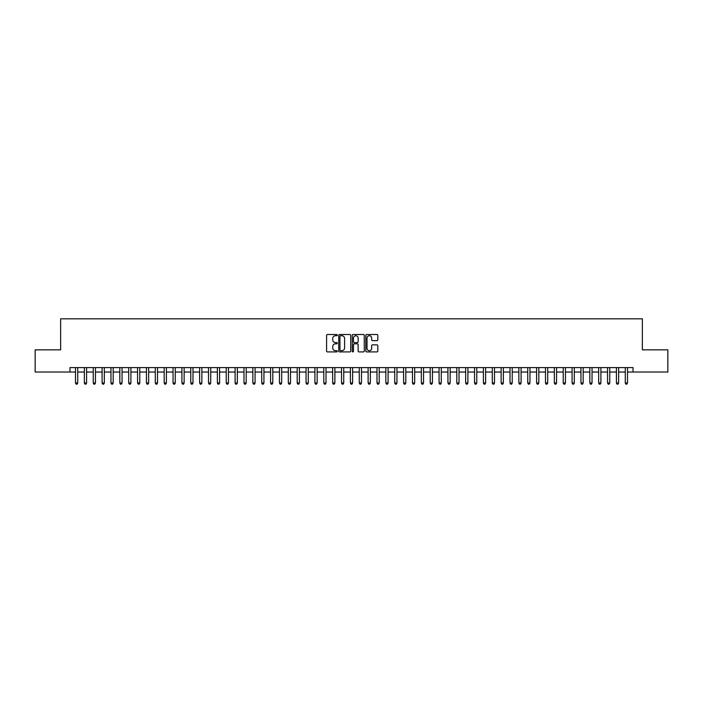 <?xml version="1.0" encoding="UTF-8"?>
<svg xmlns="http://www.w3.org/2000/svg" width="703" height="703" viewBox="0 0 703 703"><rect width="100%" height="100%" fill="white"/><g stroke="black" fill="none" stroke-linecap="round" stroke-linejoin="round"><path stroke-width="1.05" d="M337.308 335.111A0.606 0.606 0 0 0 336.702 334.505L327.457 334.505A0.87 0.87 0 0 0 326.587 335.375L326.587 351.043A0.87 0.87 0 0 0 327.457 351.913L336.702 351.913A0.606 0.606 0 0 0 337.308 351.307A0.606 0.606 0 0 0 336.702 350.692L335.507 350.692A2.786 2.786 0 0 1 332.721 347.906L332.721 346.605A2.786 2.786 0 0 1 335.507 343.82L336.702 343.82A0.606 0.606 0 0 0 337.308 343.205A0.606 0.606 0 0 0 336.702 342.598L335.507 342.598A2.786 2.786 0 0 1 332.721 339.813L332.721 338.512A2.786 2.786 0 0 1 335.507 335.726L336.702 335.726A0.606 0.606 0 0 0 337.308 335.111M376.94 340.639A0.87 0.87 0 0 0 377.81 339.769L377.81 335.375A0.87 0.87 0 0 0 376.94 334.505L366.667 334.505A0.87 0.87 0 0 0 365.797 335.375L365.797 351.043A0.87 0.87 0 0 0 366.667 351.913L376.94 351.913A0.87 0.87 0 0 0 377.81 351.043L377.81 345.735A0.87 0.87 0 0 0 376.94 344.865L372.546 344.865A0.87 0.87 0 0 0 371.676 345.735L371.676 348.363A2.329 2.329 0 0 1 369.347 350.692A2.329 2.329 0 0 1 367.019 348.363L367.019 338.055A2.329 2.329 0 0 1 369.347 335.726A2.329 2.329 0 0 1 371.676 338.055L371.676 339.769A0.87 0.87 0 0 0 372.546 340.639L376.94 340.639M69.957 372.028L35.15 372.028L35.15 349.857L60.643 349.857L60.643 318.819L642.357 318.819L642.357 349.857L667.85 349.857L667.85 372.028L633.043 372.028L633.043 367.599L69.957 367.599L69.957 372.028L75.493 372.028M350.735 335.375A0.87 0.87 0 0 0 349.866 334.505L339.593 334.505A0.87 0.87 0 0 0 338.723 335.375L338.723 351.043A0.87 0.87 0 0 0 339.593 351.913L349.866 351.913A0.87 0.87 0 0 0 350.735 351.043L350.735 335.375M353.134 334.505L363.407 334.505A0.87 0.87 0 0 1 364.277 335.375L364.277 351.043A0.87 0.87 0 0 1 363.407 351.913L359.005 351.913A0.87 0.87 0 0 1 358.135 351.043L358.135 344.69A0.87 0.87 0 0 0 357.265 343.82L354.347 343.82A0.87 0.87 0 0 0 353.477 344.69L353.477 351.307A0.606 0.606 0 0 1 352.871 351.913A0.606 0.606 0 0 1 352.265 351.307L352.265 335.375A0.87 0.87 0 0 1 353.134 334.505M77.717 372.028L84.369 372.028M86.583 372.028L93.235 372.028M95.45 372.028L102.102 372.028M104.316 372.028L110.969 372.028M113.183 372.028L119.835 372.028M122.05 372.028L128.702 372.028M130.916 372.028L137.568 372.028M139.783 372.028L146.435 372.028M148.658 372.028L155.301 372.028M157.525 372.028L164.177 372.028M166.391 372.028L173.043 372.028M175.258 372.028L181.91 372.028M184.124 372.028L190.777 372.028M192.991 372.028L199.643 372.028M201.858 372.028L208.51 372.028M210.724 372.028L217.376 372.028M219.591 372.028L226.243 372.028M228.466 372.028L235.11 372.028M237.333 372.028L243.985 372.028M246.199 372.028L252.852 372.028M255.066 372.028L261.718 372.028M263.933 372.028L270.585 372.028M272.799 372.028L279.451 372.028M281.666 372.028L288.318 372.028M290.532 372.028L297.184 372.028M299.399 372.028L306.051 372.028M308.274 372.028L314.918 372.028M317.141 372.028L323.793 372.028M326.007 372.028L332.66 372.028M334.874 372.028L341.526 372.028M343.741 372.028L350.393 372.028M352.607 372.028L359.259 372.028M361.474 372.028L368.126 372.028M370.34 372.028L376.993 372.028M379.207 372.028L385.859 372.028M388.082 372.028L394.726 372.028M396.949 372.028L403.601 372.028M405.816 372.028L412.468 372.028M414.682 372.028L421.334 372.028M423.549 372.028L430.201 372.028M432.415 372.028L439.067 372.028M441.282 372.028L447.934 372.028M450.148 372.028L456.801 372.028M459.015 372.028L465.667 372.028M467.89 372.028L474.534 372.028M476.757 372.028L483.409 372.028M485.624 372.028L492.276 372.028M494.49 372.028L501.142 372.028M503.357 372.028L510.009 372.028M512.223 372.028L518.876 372.028M521.09 372.028L527.742 372.028M529.957 372.028L536.609 372.028M538.823 372.028L545.475 372.028M547.699 372.028L554.342 372.028M556.565 372.028L563.217 372.028M565.432 372.028L572.084 372.028M574.298 372.028L580.95 372.028M583.165 372.028L589.817 372.028M592.031 372.028L598.684 372.028M600.898 372.028L607.55 372.028M609.765 372.028L616.417 372.028M618.631 372.028L625.283 372.028M627.507 372.028L633.043 372.028M340.551 335.726A0.606 0.606 0 0 0 339.944 336.333L339.944 350.085A0.606 0.606 0 0 0 340.551 350.692L341.816 350.692A2.786 2.786 0 0 0 344.602 347.906L344.602 338.512A2.786 2.786 0 0 0 341.816 335.726L340.551 335.726M358.135 338.099A2.329 2.329 0 0 0 355.806 335.77A2.329 2.329 0 0 0 353.477 338.099L353.477 341.728A0.87 0.87 0 0 0 354.347 342.598L357.265 342.598A0.87 0.87 0 0 0 358.135 341.728L358.135 338.099M77.717 367.599L77.717 383.021L75.493 383.021L75.493 367.599M77.717 383.021L77.049 384.181L76.161 384.181L75.493 383.021M86.583 367.599L86.583 383.021L84.369 383.021L84.369 367.599M86.583 383.021L85.915 384.181L85.028 384.181L84.369 383.021M95.45 367.599L95.45 383.021L93.235 383.021L93.235 367.599M95.45 383.021L94.782 384.181L93.894 384.181L93.235 383.021M104.316 367.599L104.316 383.021L102.102 383.021L102.102 367.599M104.316 383.021L103.649 384.181L102.761 384.181L102.102 383.021M113.183 367.599L113.183 383.021L110.969 383.021L110.969 367.599M113.183 383.021L112.515 384.181L111.636 384.181L110.969 383.021M122.05 367.599L122.05 383.021L119.835 383.021L119.835 367.599M122.05 383.021L121.391 384.181L120.503 384.181L119.835 383.021M130.916 367.599L130.916 383.021L128.702 383.021L128.702 367.599M130.916 383.021L130.257 384.181L129.37 384.181L128.702 383.021M139.783 367.599L139.783 383.021L137.568 383.021L137.568 367.599M139.783 383.021L139.124 384.181L138.236 384.181L137.568 383.021M148.658 367.599L148.658 383.021L146.435 383.021L146.435 367.599M148.658 383.021L147.99 384.181L147.103 384.181L146.435 383.021M157.525 367.599L157.525 383.021L155.301 383.021L155.301 367.599M157.525 383.021L156.857 384.181L155.969 384.181L155.301 383.021M166.391 367.599L166.391 383.021L164.177 383.021L164.177 367.599M166.391 383.021L165.723 384.181L164.836 384.181L164.177 383.021M175.258 367.599L175.258 383.021L173.043 383.021L173.043 367.599M175.258 383.021L174.59 384.181L173.703 384.181L173.043 383.021M184.124 367.599L184.124 383.021L181.91 383.021L181.91 367.599M184.124 383.021L183.457 384.181L182.569 384.181L181.91 383.021M192.991 367.599L192.991 383.021L190.777 383.021L190.777 367.599M192.991 383.021L192.323 384.181L191.444 384.181L190.777 383.021M201.858 367.599L201.858 383.021L199.643 383.021L199.643 367.599M201.858 383.021L201.199 384.181L200.311 384.181L199.643 383.021M210.724 367.599L210.724 383.021L208.51 383.021L208.51 367.599M210.724 383.021L210.065 384.181L209.178 384.181L208.51 383.021M219.591 367.599L219.591 383.021L217.376 383.021L217.376 367.599M219.591 383.021L218.932 384.181L218.044 384.181L217.376 383.021M228.466 367.599L228.466 383.021L226.243 383.021L226.243 367.599M228.466 383.021L227.798 384.181L226.911 384.181L226.243 383.021M237.333 367.599L237.333 383.021L235.11 383.021L235.11 367.599M237.333 383.021L236.665 384.181L235.777 384.181L235.11 383.021M246.199 367.599L246.199 383.021L243.985 383.021L243.985 367.599M246.199 383.021L245.532 384.181L244.644 384.181L243.985 383.021M255.066 367.599L255.066 383.021L252.852 383.021L252.852 367.599M255.066 383.021L254.398 384.181L253.511 384.181L252.852 383.021M263.933 367.599L263.933 383.021L261.718 383.021L261.718 367.599M263.933 383.021L263.265 384.181L262.377 384.181L261.718 383.021M272.799 367.599L272.799 383.021L270.585 383.021L270.585 367.599M272.799 383.021L272.131 384.181L271.253 384.181L270.585 383.021M281.666 367.599L281.666 383.021L279.451 383.021L279.451 367.599M281.666 383.021L281.007 384.181L280.119 384.181L279.451 383.021M290.532 367.599L290.532 383.021L288.318 383.021L288.318 367.599M290.532 383.021L289.873 384.181L288.986 384.181L288.318 383.021M299.399 367.599L299.399 383.021L297.184 383.021L297.184 367.599M299.399 383.021L298.74 384.181L297.852 384.181L297.184 383.021M308.274 367.599L308.274 383.021L306.051 383.021L306.051 367.599M308.274 383.021L307.606 384.181L306.719 384.181L306.051 383.021M317.141 367.599L317.141 383.021L314.918 383.021L314.918 367.599M317.141 383.021L316.473 384.181L315.585 384.181L314.918 383.021M326.007 367.599L326.007 383.021L323.793 383.021L323.793 367.599M326.007 383.021L325.34 384.181L324.452 384.181L323.793 383.021M334.874 367.599L334.874 383.021L332.66 383.021L332.66 367.599M334.874 383.021L334.206 384.181L333.319 384.181L332.66 383.021M343.741 367.599L343.741 383.021L341.526 383.021L341.526 367.599M343.741 383.021L343.073 384.181L342.185 384.181L341.526 383.021M352.607 367.599L352.607 383.021L350.393 383.021L350.393 367.599M352.607 383.021L351.939 384.181L351.061 384.181L350.393 383.021M361.474 367.599L361.474 383.021L359.259 383.021L359.259 367.599M361.474 383.021L360.815 384.181L359.927 384.181L359.259 383.021M370.34 367.599L370.34 383.021L368.126 383.021L368.126 367.599M370.34 383.021L369.681 384.181L368.794 384.181L368.126 383.021M379.207 367.599L379.207 383.021L376.993 383.021L376.993 367.599M379.207 383.021L378.548 384.181L377.66 384.181L376.993 383.021M388.082 367.599L388.082 383.021L385.859 383.021L385.859 367.599M388.082 383.021L387.415 384.181L386.527 384.181L385.859 383.021M396.949 367.599L396.949 383.021L394.726 383.021L394.726 367.599M396.949 383.021L396.281 384.181L395.394 384.181L394.726 383.021M405.816 367.599L405.816 383.021L403.601 383.021L403.601 367.599M405.816 383.021L405.148 384.181L404.26 384.181L403.601 383.021M414.682 367.599L414.682 383.021L412.468 383.021L412.468 367.599M414.682 383.021L414.014 384.181L413.127 384.181L412.468 383.021M423.549 367.599L423.549 383.021L421.334 383.021L421.334 367.599M423.549 383.021L422.881 384.181L421.993 384.181L421.334 383.021M432.415 367.599L432.415 383.021L430.201 383.021L430.201 367.599M432.415 383.021L431.747 384.181L430.869 384.181L430.201 383.021M441.282 367.599L441.282 383.021L439.067 383.021L439.067 367.599M441.282 383.021L440.623 384.181L439.735 384.181L439.067 383.021M450.148 367.599L450.148 383.021L447.934 383.021L447.934 367.599M450.148 383.021L449.489 384.181L448.602 384.181L447.934 383.021M459.015 367.599L459.015 383.021L456.801 383.021L456.801 367.599M459.015 383.021L458.356 384.181L457.468 384.181L456.801 383.021M467.89 367.599L467.89 383.021L465.667 383.021L465.667 367.599M467.89 383.021L467.223 384.181L466.335 384.181L465.667 383.021M476.757 367.599L476.757 383.021L474.534 383.021L474.534 367.599M476.757 383.021L476.089 384.181L475.202 384.181L474.534 383.021M485.624 367.599L485.624 383.021L483.409 383.021L483.409 367.599M485.624 383.021L484.956 384.181L484.068 384.181L483.409 383.021M494.49 367.599L494.49 383.021L492.276 383.021L492.276 367.599M494.49 383.021L493.822 384.181L492.935 384.181L492.276 383.021M503.357 367.599L503.357 383.021L501.142 383.021L501.142 367.599M503.357 383.021L502.689 384.181L501.801 384.181L501.142 383.021M512.223 367.599L512.223 383.021L510.009 383.021L510.009 367.599M512.223 383.021L511.556 384.181L510.677 384.181L510.009 383.021M521.09 367.599L521.09 383.021L518.876 383.021L518.876 367.599M521.09 383.021L520.431 384.181L519.543 384.181L518.876 383.021M529.957 367.599L529.957 383.021L527.742 383.021L527.742 367.599M529.957 383.021L529.297 384.181L528.41 384.181L527.742 383.021M538.823 367.599L538.823 383.021L536.609 383.021L536.609 367.599M538.823 383.021L538.164 384.181L537.277 384.181L536.609 383.021M547.699 367.599L547.699 383.021L545.475 383.021L545.475 367.599M547.699 383.021L547.031 384.181L546.143 384.181L545.475 383.021M556.565 367.599L556.565 383.021L554.342 383.021L554.342 367.599M556.565 383.021L555.897 384.181L555.01 384.181L554.342 383.021M565.432 367.599L565.432 383.021L563.217 383.021L563.217 367.599M565.432 383.021L564.764 384.181L563.876 384.181L563.217 383.021M574.298 367.599L574.298 383.021L572.084 383.021L572.084 367.599M574.298 383.021L573.63 384.181L572.743 384.181L572.084 383.021M583.165 367.599L583.165 383.021L580.95 383.021L580.95 367.599M583.165 383.021L582.497 384.181L581.609 384.181L580.95 383.021M592.031 367.599L592.031 383.021L589.817 383.021L589.817 367.599M592.031 383.021L591.364 384.181L590.485 384.181L589.817 383.021M600.898 367.599L600.898 383.021L598.684 383.021L598.684 367.599M600.898 383.021L600.239 384.181L599.351 384.181L598.684 383.021M609.765 367.599L609.765 383.021L607.55 383.021L607.55 367.599M609.765 383.021L609.106 384.181L608.218 384.181L607.55 383.021M618.631 367.599L618.631 383.021L616.417 383.021L616.417 367.599M618.631 383.021L617.972 384.181L617.085 384.181L616.417 383.021M627.507 367.599L627.507 383.021L625.283 383.021L625.283 367.599M627.507 383.021L626.839 384.181L625.951 384.181L625.283 383.021"/></g></svg>

